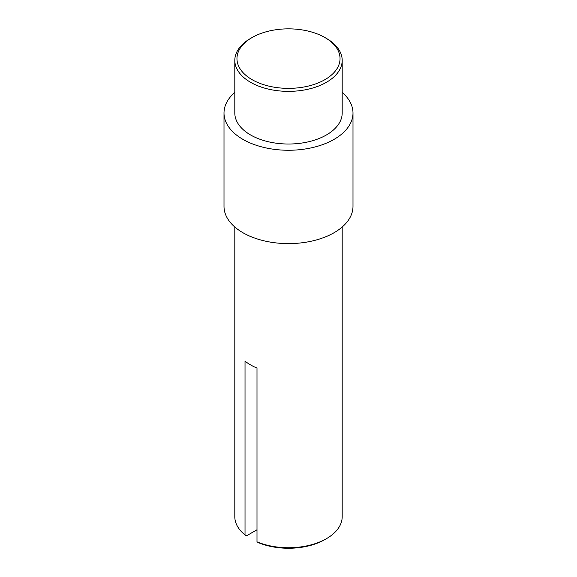 <?xml version="1.0" encoding="UTF-8"?>
<svg xmlns="http://www.w3.org/2000/svg" width="577" height="577" viewBox="0 0 577 577"><rect width="100%" height="100%" fill="white"/><g stroke="black" fill="none" stroke-linecap="round" stroke-linejoin="round"><path stroke-width="0.87" d="M234.81 227.006L234.81 516.74A53.69 30.999 0 0 0 245.023 534.929L245.023 361.152A53.69 30.999 0 0 0 250.533 364.88A53.69 30.999 0 0 0 256.996 368.068L256.996 541.839A53.69 30.999 0 0 0 326.467 538.658A53.69 30.999 0 0 0 342.19 516.74L342.19 227.006M252.055 79.648A51.541 29.759 0 0 0 324.945 79.648A51.541 29.759 0 0 0 324.945 37.563L326.467 38.443A53.69 30.999 180 0 1 342.19 60.361A53.69 30.999 180 0 1 309.048 89.002A53.69 30.999 180 0 1 250.533 82.28A53.69 30.999 180 0 1 234.81 60.361A53.69 30.999 180 0 1 250.533 38.443L252.055 37.563A51.541 29.759 0 0 0 252.055 79.648M234.81 60.361L234.81 113.02A53.69 30.999 0 0 0 250.533 134.939A53.69 30.999 0 0 0 309.048 141.661A53.69 30.999 0 0 0 342.19 113.02L342.19 60.361M234.81 92.392A64.494 37.238 0 0 0 224.006 113.02A64.494 37.238 0 0 0 242.895 139.353A64.494 37.238 0 0 0 313.181 147.423A64.494 37.238 0 0 0 352.994 113.02A64.494 37.238 0 0 0 342.19 92.392M352.994 113.02L352.994 206.378A64.494 37.238 180 0 1 313.181 240.775A64.494 37.238 180 0 1 242.895 232.704A64.494 37.238 180 0 1 224.006 206.378L224.006 113.02M326.467 538.658L324.945 539.538A51.541 29.759 180 0 1 258.532 542.705L256.996 541.839M326.467 38.443L324.945 37.563A51.541 29.759 0 0 0 252.055 37.563M245.023 534.929L246.567 535.795L256.996 529.773"/></g></svg>
